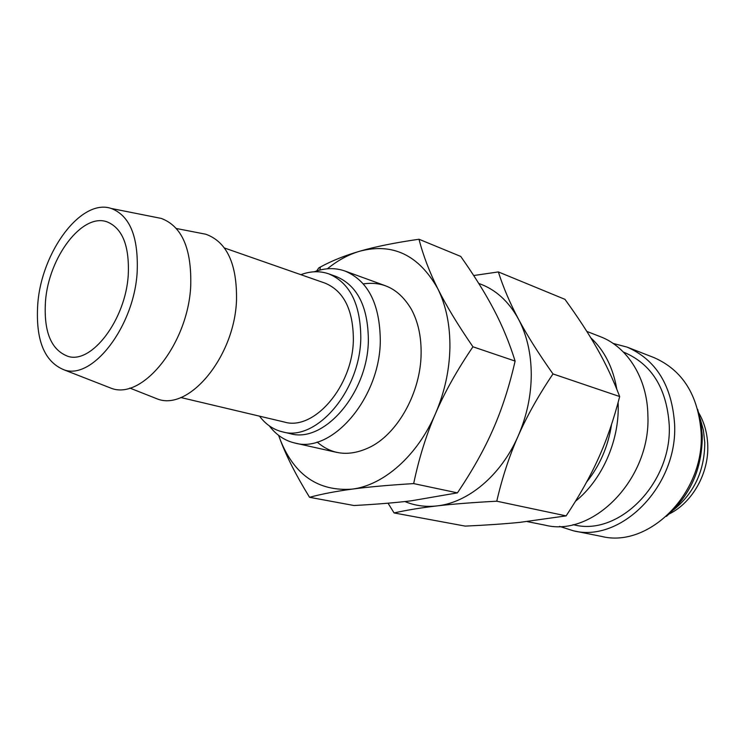 <?xml version="1.0" encoding="UTF-8"?>
<svg xmlns="http://www.w3.org/2000/svg" width="745" height="745" viewBox="0 0 745 745"><rect width="100%" height="100%" fill="white"/><g stroke="black" fill="none" stroke-linecap="round" stroke-linejoin="round"><path stroke-width="1.12" d="M527.171 521.584L545.098 525.16C593.122 537.545 650.897 478.784 647.889 415.403C647.377 378.292 627.402 346.816 600.2 336.619L586.818 331.404M575.485 501.236C601.653 480.292 619.021 441.757 618.21 405.615L618.126 402.449M616.804 389.235C613.07 367.564 604.391 350.401 590.766 337.755M573.035 524.638L573.967 524.834C618.778 536.54 672.223 483.011 669.234 424.995C666.728 388.48 651.773 364.296 624.338 352.441L623.453 352.106M559.588 526.37L573.389 530.803L601.578 536.419C648.811 548.45 704.63 493.134 701.166 432.966C698.354 395.232 682.578 370.088 653.849 357.544L627.076 347.105L613.051 343.398M573.389 530.803C621.041 543.012 677.857 485.982 674.607 424.212C671.925 385.482 656.075 359.779 627.076 347.105M666.375 516.378C690.215 495.779 702.181 468.922 702.293 435.806L700.915 422.219L697.665 409.322M669.289 513.92C692.375 502.586 708.942 473.308 707.75 445.175C707.303 433.208 704.323 422.471 698.791 412.963M106.433 386.385L111.582 388.396C142.789 400.121 188.28 343.473 190.729 285.726C191.698 248.616 181.873 226.182 161.255 218.415L155.835 217.335M137.182 271.841C138.523 236.78 129.863 215.659 111.228 208.46C81.177 198.068 41.534 251.754 37.781 303.932C35.434 339.739 44.197 361.707 64.07 369.846C92.389 380.416 134.268 326.357 137.182 271.841M152.492 397.029L157.679 399.078C189.267 411.119 234.656 356.445 236.51 300.161C237.087 263.888 226.871 241.911 205.853 234.237L200.377 233.176M180.737 397.504L284.385 422.052C313.99 431.122 352.916 386.18 353.372 339.58C353.204 309.743 343.743 290.923 324.988 283.109L224.431 247.983M259.53 416.166C265.732 424.426 273.406 429.669 282.551 431.877L290.308 433.655C323.889 443.722 368.002 392.96 368.365 340.251C368.077 306.679 357.358 285.437 336.228 276.525L328.731 273.853C319.838 270.78 310.553 271.059 300.878 274.681M282.551 431.877C316.131 441.962 360.338 390.855 360.794 337.858C360.552 304.1 349.861 282.765 328.731 273.853M269.29 425.861L271.32 428.384C277.876 436.021 285.717 440.9 294.852 443.024C331.693 453.882 380.034 398.379 380.304 340.688C379.894 304.1 368.16 280.893 345.103 271.078C336.256 267.949 327.027 267.837 317.398 270.742L314.315 271.776M404.898 501.543C414.909 505.706 425.609 507.168 436.98 505.911C468.111 502.717 501.106 475.282 518.11 436.132C526.827 416.278 538.449 395.548 552.986 373.925C538.356 353.204 526.855 334.933 518.483 319.121C508.565 301.101 495.323 289.209 478.756 283.445M388.024 503.182L394.086 512.942C406.742 510.101 421.037 507.764 436.98 505.911C452.783 504.067 472.712 502.493 496.766 501.199C502.214 477.666 509.329 455.977 518.11 436.132C526.762 416.222 531.157 395.707 531.269 374.577C531.148 353.54 526.883 335.054 518.483 319.121C510.018 303.234 503.303 287.496 498.358 271.925L473.699 275.529M498.358 271.925L564.952 299.341C578.083 317.426 588.857 333.937 597.285 348.856C605.75 363.737 613.219 379.633 619.682 396.545C613.824 419.342 606.765 439.867 598.514 458.119C590.329 476.418 579.536 495.676 566.125 515.885L520.122 522.329C504.607 523.893 486.299 525.15 465.225 526.11L394.086 512.942M45.482 301.446C48.565 257.351 82.406 212.306 107.317 221.954C122.487 228.38 129.481 245.971 128.27 274.719C125.793 319.456 91.747 364.221 68.037 356.371C51.116 350.057 43.601 331.749 45.482 301.446M566.125 515.885L496.766 501.199M619.682 396.545L552.986 373.925M586.622 482.052C599.893 465.541 608.199 446.348 611.533 424.492M317.128 442.036C332.577 455.4 350.634 456.881 371.308 446.488C398.668 432.147 420.757 391.581 421.111 353.717C421.344 336.572 418.103 321.775 411.389 309.324C399.571 289.442 383.554 280.967 363.337 283.901M278.602 435.341L280.502 440.472C286.825 457.132 296.51 476.074 309.557 497.297C321.728 494.019 335.893 491.3 352.04 489.139C368.049 486.979 388.592 485.135 413.671 483.598C418.979 458.25 426.261 434.903 435.518 413.55C444.709 392.196 457.188 369.939 472.945 346.788C457.756 324.718 446.041 305.348 437.781 288.678C429.437 271.916 423.179 255.442 418.997 239.247C394.971 242.702 375.247 246.679 359.844 251.186C348.502 254.529 337.69 260.396 327.4 268.787M278.704 435.415L280.502 440.472C294.647 475.282 318.488 491.504 352.04 489.139C383.582 485.386 417.572 455.661 435.518 413.55C444.653 392.131 449.449 370.144 449.915 347.58C450.12 325.109 446.078 305.478 437.781 288.678C418.83 255.107 392.848 242.609 359.844 251.186C344.935 255.507 331.795 260.778 320.415 267.008L318.804 267.883L316.681 270.966M418.997 239.247L460.736 256.429C474.537 276.013 485.619 293.828 494 309.883C502.428 325.9 509.468 342.97 515.112 361.083C509.319 386.413 501.972 409.154 493.078 429.288C484.278 449.468 472.395 470.663 457.43 492.864L411.184 500.826C395.269 502.754 376.197 504.318 353.987 505.52L309.557 497.297M457.43 492.864L413.671 483.598M515.112 361.083L472.945 346.788M673.685 509.766C694.247 492.948 704.612 470.617 704.77 442.772M700.253 418.839L703.429 430.321L704.761 442.474M111.228 208.46L161.255 218.415M176.397 228.51L205.853 234.237M316.327 271.729L317.398 270.742M385.482 285.773L345.103 271.078M336.787 452.392L294.852 443.024M270.957 426.987L271.32 428.384M129.779 388.043L157.679 399.078M64.07 369.846L111.582 388.396M319.847 270.062L320.415 267.008"/></g></svg>
